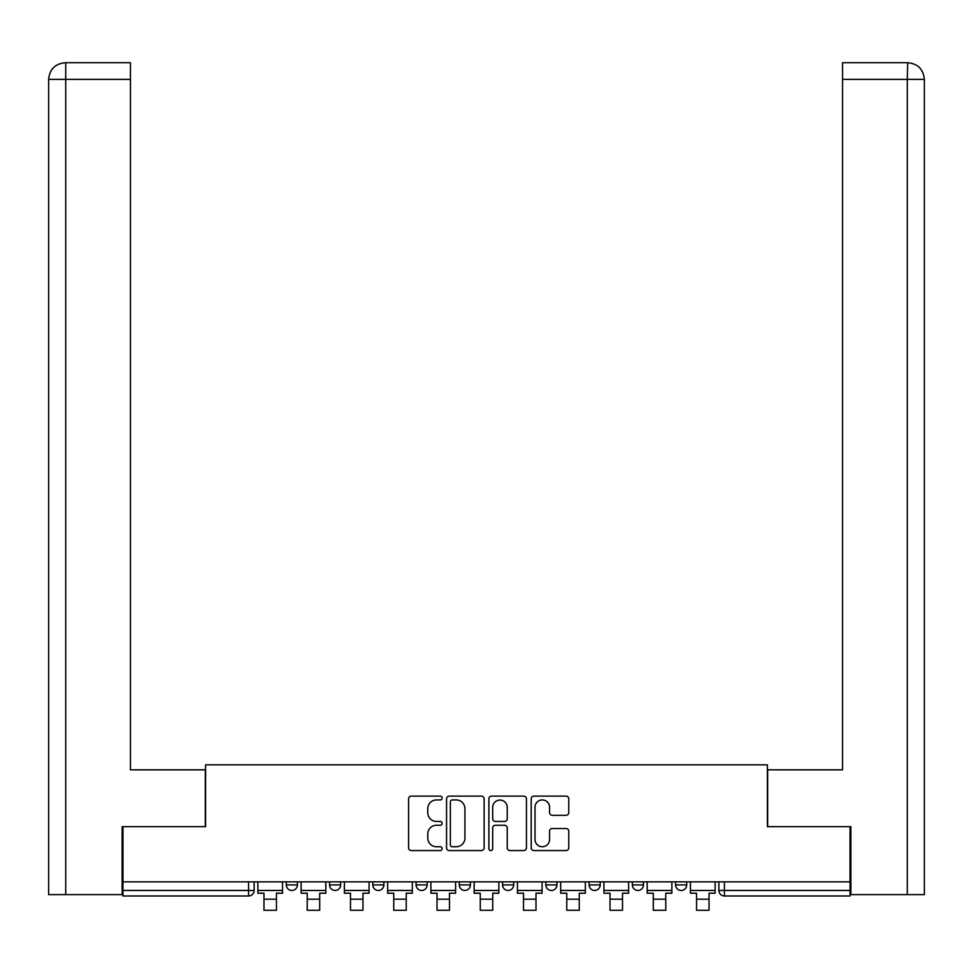 <?xml version="1.0" encoding="UTF-8"?>
<svg xmlns="http://www.w3.org/2000/svg" width="973" height="973" viewBox="0 0 973 973"><rect width="100%" height="100%" fill="white"/><g stroke="black" fill="none" stroke-linecap="round" stroke-linejoin="round"><path stroke-width="1.46" d="M442.131 798.03A1.91 1.91 0 0 0 440.234 796.121L411.311 796.121A2.724 2.724 0 0 0 408.587 798.845L408.587 847.836A2.724 2.724 0 0 0 411.311 850.56L440.234 850.56A1.91 1.91 0 0 0 442.131 848.663A1.91 1.91 0 0 0 440.234 846.753L436.488 846.753A8.708 8.708 0 0 1 427.779 838.045L427.779 833.958A8.708 8.708 0 0 1 436.488 825.25L440.234 825.25A1.91 1.91 0 0 0 442.131 823.34A1.91 1.91 0 0 0 440.234 821.443L436.488 821.443A8.708 8.708 0 0 1 427.779 812.735L427.779 808.648A8.708 8.708 0 0 1 436.488 799.94L440.234 799.94A1.91 1.91 0 0 0 442.131 798.03M632.353 881.854L632.353 884.907L643.445 884.907A5.546 5.546 0 0 1 637.899 890.453A5.546 5.546 0 0 1 632.353 884.907L632.353 881.854M545.841 881.854L545.841 884.907L556.933 884.907A5.546 5.546 0 0 1 551.387 890.453A5.546 5.546 0 0 1 545.841 884.907L545.841 881.854M502.579 881.854L502.579 884.907L513.671 884.907A5.546 5.546 0 0 1 508.125 890.453A5.546 5.546 0 0 1 502.579 884.907L502.579 881.854M416.067 881.854L416.067 884.907L427.159 884.907A5.546 5.546 0 0 1 421.613 890.453A5.546 5.546 0 0 1 416.067 884.907L416.067 881.854M566.043 815.313A2.724 2.724 0 0 0 568.767 812.589L568.767 798.845A2.724 2.724 0 0 0 566.043 796.121L533.934 796.121A2.724 2.724 0 0 0 531.209 798.845L531.209 847.836A2.724 2.724 0 0 0 533.934 850.56L566.043 850.56A2.724 2.724 0 0 0 568.767 847.836L568.767 831.234A2.724 2.724 0 0 0 566.043 828.522L552.299 828.522A2.724 2.724 0 0 0 549.575 831.234L549.575 839.468A7.285 7.285 0 0 1 542.302 846.753A7.285 7.285 0 0 1 535.016 839.468L535.016 807.213A7.285 7.285 0 0 1 542.302 799.94A7.285 7.285 0 0 1 549.575 807.213L549.575 812.589A2.724 2.724 0 0 0 552.299 815.313L566.043 815.313M65.702 894.613L48.65 894.613L48.65 79.36C49.623 69.265 55.169 63.719 65.288 62.722L130.455 62.722L130.455 79.36L65.702 79.36L65.702 894.613L122.136 894.613L122.136 826.673L205.595 826.673L205.595 764.839L767.405 764.839L767.405 826.673L850.037 826.673L850.037 881.854L122.963 881.854L122.963 890.453L254.123 890.453L254.123 881.854L254.123 890.453A5.546 5.546 0 0 1 248.577 895.999L122.963 895.999L122.963 890.453M122.963 826.673L122.963 881.854M484.116 798.845A2.724 2.724 0 0 0 481.392 796.121L449.283 796.121A2.724 2.724 0 0 0 446.558 798.845L446.558 847.836A2.724 2.724 0 0 0 449.283 850.56L481.392 850.56A2.724 2.724 0 0 0 484.116 847.836L484.116 798.845M491.608 796.121L523.717 796.121A2.724 2.724 0 0 1 526.442 798.845L526.442 847.836A2.724 2.724 0 0 1 523.717 850.56L509.974 850.56A2.724 2.724 0 0 1 507.249 847.836L507.249 827.974A2.724 2.724 0 0 0 504.537 825.25L495.415 825.25A2.724 2.724 0 0 0 492.691 827.974L492.691 848.663A1.91 1.91 0 0 1 490.781 850.56A1.91 1.91 0 0 1 488.884 848.663L488.884 798.845A2.724 2.724 0 0 1 491.608 796.121M718.877 881.854L718.877 890.453L850.037 890.453L850.037 895.999L724.423 895.999A5.546 5.546 0 0 1 718.877 890.453L718.877 881.854M850.037 881.854L850.037 890.453M686.707 881.854L686.707 884.907A5.546 5.546 0 0 1 681.161 890.453A5.546 5.546 0 0 1 675.615 884.907L686.707 884.907L686.707 881.854M675.615 881.854L675.615 884.907M643.445 881.854L643.445 884.907M600.195 881.854L600.195 884.907A5.546 5.546 0 0 1 594.649 890.453A5.546 5.546 0 0 1 589.103 884.907L600.195 884.907L600.195 881.854M589.103 881.854L589.103 884.907M556.933 881.854L556.933 884.907L556.933 881.854M513.671 884.907L513.671 881.854L513.671 884.907A5.546 5.546 0 0 1 508.125 890.453M470.421 881.854L470.421 884.907A5.546 5.546 0 0 1 464.875 890.453A5.546 5.546 0 0 1 459.329 884.907A5.546 5.546 0 0 0 464.875 890.453A5.546 5.546 0 0 0 470.421 884.907L470.421 881.854M459.329 881.854L459.329 884.907L470.421 884.907M427.159 881.854L427.159 884.907M383.897 881.854L383.897 884.907A5.546 5.546 0 0 1 378.351 890.453A5.546 5.546 0 0 1 372.805 884.907A5.546 5.546 0 0 0 378.351 890.453A5.546 5.546 0 0 0 383.897 884.907L372.805 884.907L372.805 881.854M329.555 881.854L329.555 884.907L340.647 884.907L340.647 881.854L340.647 884.907A5.546 5.546 0 0 1 335.101 890.453A5.546 5.546 0 0 1 329.555 884.907A5.546 5.546 0 0 0 335.101 890.453M286.293 881.854L286.293 884.907L297.385 884.907L297.385 881.854L297.385 884.907A5.546 5.546 0 0 1 291.839 890.453A5.546 5.546 0 0 1 286.293 884.907A5.546 5.546 0 0 0 291.839 890.453M248.577 881.854L248.577 895.999A5.546 5.546 0 0 0 254.123 890.453M452.275 799.94A1.91 1.91 0 0 0 450.365 801.837L450.365 844.844A1.91 1.91 0 0 0 452.275 846.753L456.215 846.753A8.708 8.708 0 0 0 464.924 838.045L464.924 808.648A8.708 8.708 0 0 0 456.215 799.94L452.275 799.94M507.249 807.359A7.285 7.285 0 0 0 499.976 800.074A7.285 7.285 0 0 0 492.691 807.359L492.691 818.719A2.724 2.724 0 0 0 495.415 821.443L504.537 821.443A2.724 2.724 0 0 0 507.249 818.719L507.249 807.359M257.869 890.453L282.547 890.453L282.547 893.226L276.454 893.226L276.454 910.278L263.975 910.278L263.975 893.226L257.869 893.226L257.869 881.854M282.547 890.453L282.547 881.854M205.327 826.673L205.327 769.825L130.455 769.825L130.455 79.36M65.264 62.722C55.181 63.707 49.647 69.253 48.65 79.36L48.65 728.23L48.65 79.36L65.702 79.36L65.702 62.722L130.455 62.722M767.673 826.673L767.673 769.825L842.545 769.825L842.545 62.722L907.7 62.722L907.298 79.36L842.545 79.36M924.35 728.23L924.35 79.36L924.35 894.613L850.864 894.613L850.864 826.673L850.037 826.673M907.298 894.613L907.298 79.36L924.35 79.36C923.353 69.253 917.819 63.707 907.736 62.722M301.131 890.453L325.809 890.453L325.809 893.226L319.703 893.226L319.703 910.278L307.225 910.278L307.225 893.226L301.131 893.226L301.131 881.854M325.809 890.453L325.809 881.854M344.381 890.453L369.071 890.453L369.071 893.226L362.965 893.226L362.965 910.278L350.487 910.278L350.487 893.226L344.381 893.226L344.381 881.854M369.071 890.453L369.071 881.854M387.643 890.453L412.321 890.453L412.321 893.226L406.228 893.226L406.228 910.278L393.749 910.278L393.749 893.226L387.643 893.226L387.643 881.854M412.321 890.453L412.321 881.854M430.905 890.453L455.583 890.453L455.583 893.226L449.477 893.226L449.477 910.278L436.999 910.278L436.999 893.226L430.905 893.226L430.905 881.854M455.583 890.453L455.583 881.854M474.155 890.453L498.845 890.453L498.845 893.226L492.739 893.226L492.739 910.278L480.261 910.278L480.261 893.226L474.155 893.226L474.155 881.854M498.845 890.453L498.845 881.854M517.417 890.453L542.095 890.453L542.095 893.226L536.001 893.226L536.001 910.278L523.523 910.278L523.523 893.226L517.417 893.226L517.417 881.854M542.095 890.453L542.095 881.854M560.679 890.453L585.357 890.453L585.357 893.226L579.251 893.226L579.251 910.278L566.773 910.278L566.773 893.226L560.679 893.226L560.679 881.854M585.357 890.453L585.357 881.854M603.929 890.453L628.619 890.453L628.619 893.226L622.513 893.226L622.513 910.278L610.035 910.278L610.035 893.226L603.929 893.226L603.929 881.854M628.619 890.453L628.619 881.854M647.191 890.453L671.869 890.453L671.869 893.226L665.775 893.226L665.775 910.278L653.297 910.278L653.297 893.226L647.191 893.226L647.191 881.854M671.869 890.453L671.869 881.854M690.453 890.453L715.131 890.453L715.131 893.226L709.025 893.226L709.025 910.278L696.546 910.278L696.546 893.226L690.453 893.226L690.453 881.854M715.131 890.453L715.131 881.854M724.423 881.854L724.423 895.999M263.975 899.186L276.454 899.186M48.65 79.36L48.65 728.23M307.225 899.186L319.703 899.186M350.487 899.186L362.965 899.186M393.749 899.186L406.228 899.186M436.999 899.186L449.477 899.186M480.261 899.186L492.739 899.186M523.523 899.186L536.001 899.186M566.773 899.186L579.251 899.186M610.035 899.186L622.513 899.186M653.297 899.186L665.775 899.186M696.546 899.186L709.025 899.186"/></g></svg>
